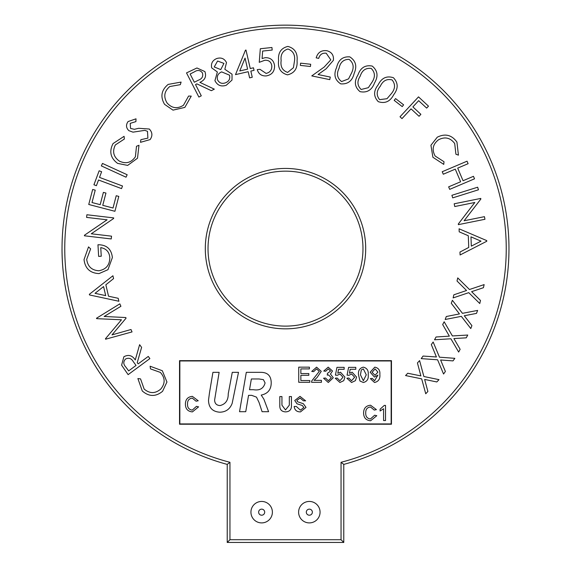 <?xml version="1.0" encoding="UTF-8"?>
<svg xmlns="http://www.w3.org/2000/svg" width="571" height="571" viewBox="0 0 571 571"><rect width="100%" height="100%" fill="white"/><g stroke="black" fill="none" stroke-linecap="round" stroke-linejoin="round"><path stroke-width="0.86" d="M264.687 512.173A3.026 3.026 0 0 0 261.661 509.146A3.026 3.026 0 0 0 258.634 512.173A3.026 3.026 0 0 0 261.661 515.206A3.026 3.026 0 0 0 264.687 512.173M312.366 512.173A3.026 3.026 0 0 0 309.339 509.146A3.026 3.026 0 0 0 306.313 512.173A3.026 3.026 0 0 0 309.339 515.206A3.026 3.026 0 0 0 312.366 512.173M320.067 512.173A10.728 10.728 0 0 0 309.339 501.445A10.728 10.728 0 0 0 298.612 512.173A10.728 10.728 0 0 0 309.339 522.9A10.728 10.728 0 0 0 320.067 512.173M272.388 512.173A10.728 10.728 0 0 0 261.661 501.445A10.728 10.728 0 0 0 250.933 512.173A10.728 10.728 0 0 0 261.661 522.9A10.728 10.728 0 0 0 272.388 512.173M362.978 248.642A77.478 77.478 0 0 0 285.5 171.164A77.478 77.478 0 0 0 208.022 248.642A77.478 77.478 0 0 0 285.5 326.112A77.478 77.478 0 0 0 362.978 248.642A77.478 77.478 0 0 1 285.5 326.112A77.478 77.478 0 0 1 208.022 248.642M62.011 248.642A223.489 223.489 0 0 0 227.222 464.394A223.489 223.489 0 0 1 285.5 25.153A223.489 223.489 0 0 1 343.778 464.394L341.051 462.296A220.763 220.763 0 0 0 285.5 27.879A220.763 220.763 0 0 0 229.949 462.296L229.949 539.723L227.222 542.45L227.222 464.394L229.949 462.296M343.778 464.394L343.778 542.45L227.222 542.45M229.949 539.723L341.051 539.723L343.778 542.45M423.875 376.517L438.999 379.644L436.822 381.956L424.646 379.437L427.886 391.478L425.738 393.762L421.676 378.858L405.574 375.561L407.744 373.248L420.877 375.896L417.43 362.935L419.599 360.622L423.875 376.517M439.47 357.189L454.844 358.324L452.996 360.893L440.612 359.987L445.387 371.478L443.56 374.026L437.593 359.794L421.22 358.624L423.068 356.054L436.422 356.975L431.312 344.584L433.161 342.015L439.47 357.189M452.396 335.948L467.749 335.041L466.257 337.832L453.902 338.56L460.133 349.295L458.663 352.057L450.89 338.774L434.545 339.781L436.037 336.997L449.356 336.141L442.675 324.564L444.159 321.773L452.396 335.948M462.453 313.336L477.62 310.41L476.5 313.386L464.287 315.742L471.903 325.613L470.804 328.546L461.318 316.341L445.18 319.489L446.301 316.512L459.441 313.922L451.276 303.272L452.396 300.296L462.453 313.336M469.462 289.511L484.144 284.601L483.43 287.705L471.61 291.667L480.482 300.46L479.776 303.522L468.741 292.659L453.117 297.919L453.831 294.814L466.557 290.503L457.021 280.996L457.742 277.899L469.462 289.511M486.735 240.605L486.763 241.262L460.09 254.973L459.976 252.047L468.748 247.443L468.299 235.737L459.205 231.826L459.084 228.807L486.735 240.605M471.325 246.137L480.996 241.155L470.968 236.851L471.325 246.137M454.752 206.531L454.188 203.79L480.753 198.43L480.875 199.008L464.102 220.763L484.436 216.666L484.965 219.278L458.406 224.639L458.277 224.046L474.829 202.477L454.752 206.531M451.897 195.289L477.649 187.217L478.462 189.793L452.71 197.866L451.897 195.289M442.225 171.728L467.049 161.193L468.113 163.691L457.699 168.11L463.052 180.736L473.466 176.318L474.53 178.816L449.705 189.351L448.642 186.853L460.626 181.771L455.273 169.144L443.289 174.226L442.225 171.728M456.943 142.079L458.427 155.148L455.908 154.213L454.702 143.528C450.362 137.732 444.98 136.476 438.571 139.752C432.804 144.178 431.662 149.602 435.152 156.04L443.995 161.714L443.767 164.391L432.897 157.268L430.934 145.255L437.258 137.204C445.159 133.264 451.718 134.892 456.943 142.079M400.014 116.777L418.507 96.877L428.478 106.142L426.658 108.105L418.657 100.674L412.883 106.898L420.877 114.328L419.05 116.291L411.056 108.861L401.991 118.611L400.014 116.777M394.19 100.368L395.575 98.59L403.604 104.821L402.227 106.606L394.19 100.368M378.259 101.659C373.441 96.513 373.413 90.91 378.159 84.851C381.592 77.949 386.674 75.572 393.398 77.713C398.301 82.874 398.408 88.534 393.726 94.686C390.179 101.552 385.025 103.872 378.259 101.659M380.293 86.264C376.403 90.939 376.189 95.4 379.636 99.647L387.002 98.704L391.563 93.387C395.318 88.662 395.496 84.18 392.099 79.926C386.788 78.634 382.848 80.747 380.293 86.264M360.023 91.645C354.641 87.106 353.941 81.546 357.938 74.965C360.529 67.713 365.29 64.751 372.221 66.079C377.688 70.626 378.466 76.228 374.555 82.888C371.842 90.118 366.996 93.037 360.023 91.645M360.222 76.114C356.918 81.218 357.232 85.671 361.157 89.483L368.352 87.677L372.249 81.846C375.418 76.721 375.068 72.246 371.2 68.441C365.768 67.778 362.107 70.333 360.222 76.114M340.716 83.858C334.799 79.983 333.428 74.523 336.626 67.478C338.332 59.919 342.721 56.386 349.795 56.879C355.804 60.762 357.253 66.257 354.156 73.373C352.328 80.911 347.846 84.408 340.716 83.858M339.038 68.342C336.355 73.83 337.204 78.234 341.579 81.567L348.553 78.891L351.729 72.617C354.27 67.114 353.378 62.689 349.052 59.355C343.564 59.355 340.223 62.353 339.038 68.342M326.191 53.203C322.308 52.81 319.817 54.531 318.711 58.37L316.177 57.842C317.776 52.468 321.337 50.091 326.862 50.712C331.758 52.075 333.928 55.28 333.385 60.326L326.134 68.791L318.068 74.537L330.295 77.071L329.76 79.633L311.773 75.907L324.157 67.078L330.802 59.848L326.191 53.203M300.346 65.401L300.589 63.167L310.695 64.259L310.446 66.5L300.346 65.401M287.506 74.851C280.689 72.988 277.72 68.213 278.584 60.54C277.884 52.832 280.975 48.128 287.855 46.422C294.75 48.264 297.819 53.046 297.063 60.762C297.641 68.491 294.458 73.188 287.506 74.851M281.146 60.626C280.282 66.671 282.445 70.597 287.634 72.41L293.423 67.728L294.522 60.79C295.25 54.78 293.044 50.848 287.912 48.999C282.688 50.691 280.432 54.566 281.146 60.626M260.312 48.742L271.932 47.493L272.196 50.048L262.646 51.069L262.096 58.527L265.194 57.678C270.554 57.578 273.673 60.191 274.551 65.515C274.744 71.404 271.967 74.872 266.207 75.922C261.597 76.143 258.606 74.044 257.243 69.626L259.998 69.334L266.1 73.409C270.112 72.453 272.01 69.883 271.796 65.701C271.089 61.846 268.777 60.034 264.837 60.262L259.248 62.318L260.312 48.742M235.502 74.623L245.451 50.177L245.987 50.048L250.255 68.541L253.467 67.799L254.052 70.347L250.84 71.082L252.261 77.256L249.613 77.87L248.185 71.696L235.502 74.623M239.791 70.954L247.6 69.155L245.052 58.092L239.791 70.954M226.501 62.582L224.838 69.291L232.04 74.201L231.997 80.076L226.273 85.25C221.141 86.956 217.351 85.414 214.924 80.632L217.373 71.989L211.67 67.863C210.82 63.417 212.526 60.305 216.794 58.513C221.184 57.236 224.417 58.592 226.501 62.582M217.572 61.026L214.246 66.957L220.777 69.612L223.918 63.395L217.572 61.026M221.641 71.889C218.079 73.423 216.702 76.057 217.508 79.79C219.228 83.045 221.876 84.058 225.438 82.831C228.992 81.403 230.349 78.855 229.528 75.172L221.641 71.889M198.872 97.056L186.51 72.902L196.945 67.978L204.903 71.589C206.602 76.55 204.932 80.14 199.886 82.367L214.325 89.155L211.334 90.675L196.916 83.88L195.532 84.587L201.285 95.821L198.872 97.056M190.136 74.023L194.333 82.238L198.508 80.147C202.12 78.762 203.412 76.336 202.391 72.881C200.214 70.09 197.545 69.748 194.383 71.853L190.136 74.023M168.16 84.408L181.093 82.081L180.336 84.658L169.751 86.542C164.255 91.246 163.342 96.692 167.018 102.88C171.807 108.34 177.296 109.125 183.491 105.235L188.58 96.056L191.256 96.114L184.854 107.398L173.006 110.139L164.569 104.35C160.123 96.727 161.322 90.082 168.16 84.408M150.102 139.588L140.502 142.329L140.88 139.667L147.896 138.125L147.489 131.33L144.827 130.359L132.993 132.158L128.86 130.659C126.041 127.868 125.784 124.828 128.082 121.552L136.012 118.825L135.919 121.602L130.224 123.357L130.552 128.418L134.356 129.31L138.667 128.297L149.288 129.025C152.45 132.301 152.721 135.819 150.102 139.588M113.058 143.571L124.078 136.326L124.385 139.01L115.371 144.913C112.144 151.422 113.443 156.797 119.275 161.058C125.841 164.22 131.216 162.785 135.398 156.754L136.49 146.276L138.981 145.284L137.511 158.217L127.661 165.404L117.597 163.385C110.496 158.103 108.982 151.501 113.058 143.571M126.034 177.196L101.353 165.904L102.48 163.442L127.162 174.733L126.034 177.196M98.533 180.001L96.399 185.696L93.929 184.776L99.147 170.793L101.624 171.721L99.504 177.403L122.508 185.996L121.537 188.601L98.533 180.001M114.914 211.291L88.748 204.475L92.659 189.479L95.229 190.15L92.01 202.534L100.189 204.668L103.387 192.391L105.949 193.062L102.751 205.332L113.022 208.008L116.22 195.732L118.797 196.403L114.914 211.291M111.538 236.166L111.217 238.942L84.422 235.794L84.494 235.209L107.091 219.806L86.585 217.401L86.892 214.753L113.686 217.901L113.615 218.5L91.281 233.789L111.538 236.166M84.03 259.577L88.526 246.9L90.632 248.877L86.699 259.334C87.67 266.493 91.717 270.304 98.847 270.754C106.092 269.433 109.739 265.051 109.803 257.607C109.311 251.932 106.292 248.599 100.753 247.621L101.253 256.243L98.64 256.393L97.962 244.752C106.591 244.723 111.395 248.985 112.38 257.535L107.962 269.69L99.054 273.588C90.132 273.166 85.122 268.498 84.03 259.577M89.497 294.95L89.347 294.308L112.915 275.764L113.579 278.605L105.849 284.801L108.526 296.213L118.204 298.298L118.889 301.252L89.497 294.95M103.572 286.571L95.036 293.323L105.692 295.621L103.572 286.571M130.995 329.51L132.044 331.915L105.606 339.203L105.428 338.789L121.459 319.789L96.67 318.654L96.492 318.247L119.839 303.851L120.909 306.299L104.158 316.477L125.798 317.54L126.07 318.168L112.002 334.892L130.995 329.51M149.88 358.595L128.125 374.64L121.609 365.176L123.871 356.761C128.475 354.298 132.272 355.362 135.27 359.958L139.617 344.684L141.601 347.375L137.24 362.635L138.161 363.877L148.274 356.425L149.88 358.595M128.653 370.893L136.048 365.44L133.314 361.679C131.373 358.352 128.782 357.467 125.541 359.023C123.158 361.621 123.25 364.298 125.827 367.06L128.653 370.893M142.272 390.978L137.882 378.552L140.552 378.894L144.135 389.044C149.673 393.726 155.205 393.747 160.722 389.108C165.354 383.484 165.247 377.923 160.394 372.428L150.487 368.887L150.109 366.225L162.314 370.729L166.946 382.006L162.585 391.285C155.769 396.916 148.995 396.809 142.272 390.978M179.537 360.658L179.537 424.232L391.463 424.232L391.463 360.658L179.537 360.658M179.844 423.932L391.156 423.932L391.156 360.958L179.844 360.958L179.844 423.932M209.457 392.991L212.919 372.342L219.128 372.342L214.603 400.121C214.782 403.59 216.602 405.403 220.071 405.56C225.595 404.161 228.314 400.242 228.236 393.797L232.269 372.342L238.5 372.342L232.176 403.319C230.013 409.079 225.888 412.048 219.799 412.205C212.462 411.67 208.693 407.673 208.508 400.214L209.457 392.991M248.556 395.339L245.744 411.698L239.527 411.698L246.301 372.342L260.647 372.342C267.556 372.299 271.082 375.761 271.218 382.727C271.189 389.586 267.849 393.704 261.211 395.082L263.852 399.108L268.598 411.698L262.082 411.698L259.056 402.476L256.5 397.145L251.69 395.339L248.556 395.339M249.52 389.715L253.438 389.715C259.712 390.735 263.595 388.48 265.087 382.934L263.395 379.636L259.098 378.98L251.361 378.98L249.52 389.715M192.22 410.142L196.467 406.352L198.601 406.852L192.42 411.891C187.773 411.484 185.432 408.857 185.404 404.018C185.504 399.365 187.83 396.816 192.377 396.367L198.216 400.763L196.081 401.22L192.277 398.108C189.008 398.558 187.431 400.528 187.538 404.004C187.352 407.551 188.915 409.593 192.22 410.142M289.319 405.167L289.319 396.56L291.453 396.56L291.453 405.267C291.653 409.436 289.725 411.641 285.664 411.891C281.553 411.698 279.597 409.486 279.804 405.267L279.804 396.56L281.946 396.56L281.946 405.167L285.5 409.949L289.319 405.167M300.51 411.891C296.742 411.927 294.629 410.114 294.172 406.459L296.306 406.459L300.417 410.142L303.872 407.501L302.259 405.46L296.984 403.783L294.75 400.507L300.003 396.367L305.621 400.828L303.486 400.828L300.089 398.108L296.884 400.371L297.427 401.706L303.379 403.74L306.006 407.401L300.51 411.891M309.796 382.299L298.733 382.299L298.733 367.16L309.411 367.16L309.411 368.909L300.867 368.909L300.867 373.57L308.825 373.57L308.825 375.311L300.867 375.311L300.867 380.55L309.796 380.55L309.796 382.299M314.036 380.357L321.437 380.357L321.437 382.299L311.545 382.299L311.745 380.95L319.303 371.357L316.548 368.909L313.679 371.628L311.737 371.428L316.591 367.16L321.245 371.343L317.048 377.552L314.036 380.357M328.282 382.491L323.579 378.223L325.513 378.031L328.354 380.75L331.337 377.731L328.496 374.911L327.247 375.118L327.447 373.37L330.559 371.071L328.254 368.909L325.713 371.236L323.771 371.043L328.197 367.16L332.5 371.007L330.438 374.012L333.278 377.745L328.282 382.491M339.923 382.491L335.22 378.223L337.161 378.031L339.938 380.75L342.985 377.224L339.945 373.955L337.354 375.311L335.413 375.118L336.969 367.353L344.149 367.353L344.149 369.294L338.553 369.294L337.782 373.22L340.48 372.206L344.92 377.11L343.763 380.657L339.923 382.491M351.565 382.491L346.861 378.223L348.802 378.031L351.579 380.75L354.627 377.224L351.586 373.955L348.995 375.311L347.061 375.118L348.61 367.353L355.79 367.353L355.79 369.294L350.194 369.294L349.423 373.22L352.121 372.206L356.568 377.11L355.412 380.657L351.565 382.491M359.98 381.035L358.509 374.833C358.038 370.622 359.651 368.067 363.356 367.16C367.06 368.074 368.68 370.629 368.209 374.833C368.68 379.044 367.06 381.592 363.356 382.491L359.98 381.035M360.451 374.826L363.356 380.75L366.268 374.826L363.342 368.909L361.322 369.944L360.451 374.826M374.526 382.491L370.343 378.616L372.285 378.416L374.626 380.75L377.916 375.083L374.448 377.06L370.151 372.185L374.79 367.16C378.53 367.931 380.215 370.358 379.858 374.426C380.3 378.88 378.523 381.571 374.526 382.491M377.916 372.142L375.09 368.909L372.092 372.292L375.04 375.311L377.916 372.142M370.415 419L374.662 415.21L376.796 415.709L370.615 420.748C365.961 420.342 363.627 417.715 363.599 412.876C363.698 408.222 366.018 405.674 370.572 405.224L376.403 409.621L374.269 410.078L370.465 406.973C367.196 407.423 365.618 409.386 365.733 412.869C365.547 416.409 367.103 418.457 370.415 419M385.525 405.417L385.525 420.556L383.584 420.556L383.584 408.757L380.093 410.992L380.093 409.2L384.276 405.417L385.525 405.417M205.303 248.642A80.197 80.197 0 0 1 285.5 168.438A80.197 80.197 0 0 1 365.697 248.642A80.197 80.197 0 0 1 285.5 328.839A80.197 80.197 0 0 1 205.303 248.642M341.051 539.723L341.051 462.296"/></g></svg>
